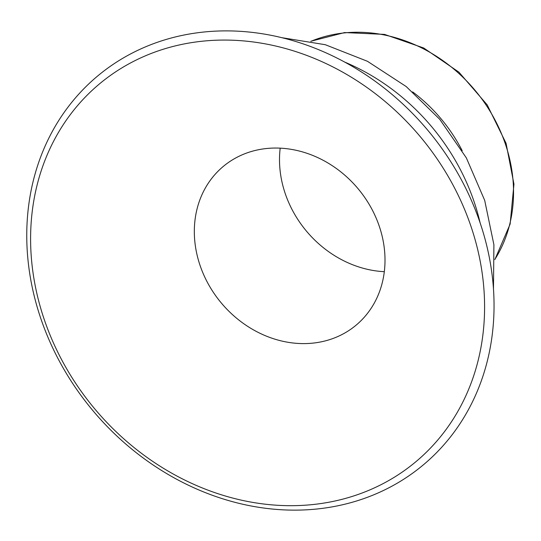 <?xml version="1.0" encoding="UTF-8"?>
<svg xmlns="http://www.w3.org/2000/svg" width="541" height="541" viewBox="0 0 541 541"><rect width="100%" height="100%" fill="white"/><g stroke="black" fill="none" stroke-linecap="round" stroke-linejoin="round"><path stroke-width="0.81" d="M462.203 150.709A147.842 127.297 -130.1 0 0 412.614 91.875M202.719 32.142A253.621 218.381 -130.1 0 0 93.12 410.896A253.621 218.381 -130.1 0 0 485.318 368.462A253.621 218.381 -130.1 0 0 202.719 32.142M201.556 41.292A246.405 212.167 -130.1 0 0 95.074 409.267A246.405 212.167 -130.1 0 0 476.114 368.036A246.405 212.167 -130.1 0 0 201.556 41.292M266.131 148.559A103.493 89.109 -130.1 0 0 222.966 166.696A103.493 89.109 -130.1 0 0 221.526 303.251A103.493 89.109 -130.1 0 0 356.363 324.952A103.493 89.109 -130.1 0 0 372.783 210.909A103.493 89.109 -130.1 0 0 266.131 148.559M280.197 148.16A103.493 89.109 -130.1 0 0 384.313 271.683M494.839 259.45A147.842 127.297 -130.1 0 0 486.197 105.204A147.842 127.297 -130.1 0 0 343.724 32.974A147.842 127.297 -130.1 0 0 310.953 41.299M480.083 222.757A205.506 176.948 -130.1 0 0 344.624 62.053M310.805 41.272L344.61 32.568L384.523 34.394L423.738 48L458.944 72.183L487.184 104.859L506.058 143.264L513.95 184.156L510.129 224.075L494.846 259.606M281.78 37.674L325.283 44.707L367.461 61.295L406.244 86.58L439.752 119.311L466.342 157.871L484.695 200.38L493.906 244.755L493.473 288.82"/></g></svg>
